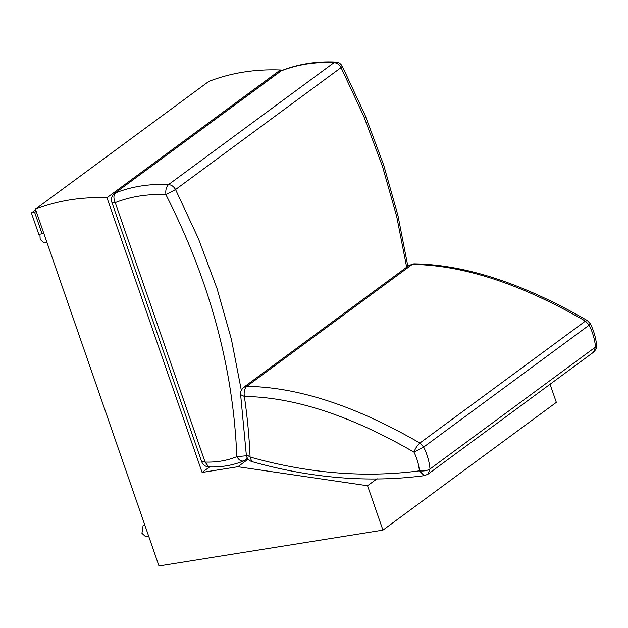 <?xml version="1.0" encoding="UTF-8"?>
<svg xmlns="http://www.w3.org/2000/svg" width="628" height="628" viewBox="0 0 628 628"><rect width="100%" height="100%" fill="white"/><g stroke="black" fill="none" stroke-linecap="round" stroke-linejoin="round"><path stroke-width="0.94" d="M46.982 242.518L44.054 242.989L40.184 239.409L39.909 234.166M148.742 536.39L145.822 536.861L141.944 533.282L143.051 525.754L144.872 525.212M43.583 232.705L42.076 233.82L34.666 212.413L31.4 212.931L38.81 234.338L42.076 233.82M35.655 209.799L31.4 212.931M36.173 211.298L34.666 212.413M35.435 209.163C57.635 200.599 81.483 196.784 106.972 197.726L202.106 472.444L237.879 466.73L367.568 485.742L382.939 530.126L158.978 565.946L35.435 209.163L208.834 81.397C231.033 72.832 254.882 69.017 280.371 69.959L280.747 71.035M550.057 384.242L556.337 402.36L382.939 530.126M377.114 478.717L367.568 485.742M248.123 459.178L237.879 466.73M209.571 466.949L202.106 472.444M280.371 69.959L106.972 197.726M246.443 455.763L236.819 456.65C239.237 460.575 241.756 461.878 244.363 460.56M247.094 457.616L245.367 459.994L243.719 460.921C232.815 465.372 221.15 467.373 208.724 466.918L205.073 462.059L115.222 202.593C113.346 198.275 113.487 195.025 115.638 192.835C132.021 186.438 149.668 183.682 168.563 184.577C166.271 186.783 165.384 190.151 165.918 194.672L175.55 189.546L198.393 238.585L217.084 288.699L231.426 339.41L241.301 390.2M281.839 70.501L280.072 71.474L281.839 70.501C298.638 63.954 316.614 61.136 335.76 62.054L334.08 62.612L168.563 184.577C171.515 184.891 173.846 186.547 175.55 189.546L341.067 67.588C339.363 64.59 337.032 62.933 334.08 62.612C315.185 61.725 297.539 64.48 281.156 70.878L114.555 193.432L280.072 71.474M407.862 266.335L397.987 215.647L383.684 165.078L365.049 115.128L342.284 66.262L341.067 67.588L363.808 116.376L382.436 166.232L396.755 216.676L406.661 267.214M419.402 470.859L424.23 475.679C368.558 482.971 311.08 478.269 251.789 461.572L250.093 457.043L246.278 454.468L240.626 394.659L244.371 396.441C243.695 391.911 244.488 388.544 246.765 386.338C304.698 387.178 364.632 411.105 419.912 443.046C417.408 445.197 415.43 448.219 413.97 452.129L423.665 447.097C427.221 454.272 429.332 461.572 430.007 468.998C427.213 470.686 423.672 471.306 419.402 470.859C364.703 478.026 308.262 473.426 250.093 457.043C249.245 437.002 247.338 416.804 244.371 396.441C300.553 397.234 359.499 420.619 413.97 452.129C417.016 458.259 418.829 464.508 419.402 470.859M413.883 263.815L409.22 265.33L413.883 263.815C472.005 264.655 531.94 288.542 587.337 320.547L585.422 321.089L419.912 443.046L423.665 447.097L589.174 325.139L585.422 321.089C530.142 289.147 470.215 265.22 412.282 264.38L246.765 386.338L243.703 387.288L409.22 265.33M590.383 323.797L589.174 325.139C592.73 332.314 594.849 339.615 595.525 347.041L596.6 345.314C595.917 337.935 593.845 330.768 590.383 323.797L587.337 320.547M430.007 468.998L427.951 474.211L593.468 352.253L595.525 347.041L430.007 468.998M236.819 456.65C227.014 460.654 216.44 462.459 205.073 462.059L201.674 461.698L111.823 202.224L115.222 202.593C130.922 196.462 147.816 193.824 165.918 194.672C209.697 280.724 233.333 368.047 236.819 456.65M245.367 459.994L247.534 458.393M208.724 466.918C205.293 466.62 202.946 464.885 201.674 461.698M342.284 66.262C340.847 63.695 338.673 62.29 335.76 62.054M111.823 202.224C110.811 198.746 111.721 195.81 114.555 193.432M251.789 461.572C248.437 460.363 246.6 457.993 246.278 454.468M593.468 352.253C596.16 349.482 597.204 347.174 596.6 345.314M240.626 394.659C239.833 392.751 240.862 390.294 243.703 387.288M424.23 475.679L427.951 474.211"/></g></svg>
